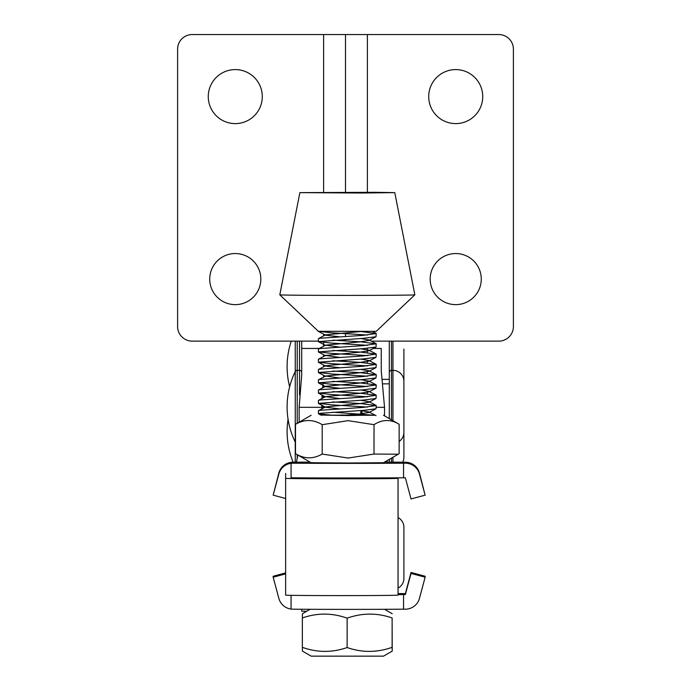 <?xml version="1.0" encoding="UTF-8"?>
<svg xmlns="http://www.w3.org/2000/svg" width="691" height="691" viewBox="0 0 691 691"><rect width="100%" height="100%" fill="white"/><g stroke="black" fill="none" stroke-linecap="round" stroke-linejoin="round"><path stroke-width="1.04" d="M260.827 279.086A25.55 25.55 0 0 0 235.277 253.545A25.55 25.55 0 0 0 209.727 279.086A25.55 25.55 0 0 0 235.277 304.636A25.55 25.55 0 0 0 260.827 279.086M262.286 96.593A27.009 27.009 0 0 0 235.277 69.592A27.009 27.009 0 0 0 208.267 96.593A27.009 27.009 0 0 0 235.277 123.603A27.009 27.009 0 0 0 262.286 96.593M323.604 406.187L323.604 407.949M323.604 354.725L323.604 356.487M323.604 365.021L323.604 366.774M323.604 375.317L323.604 377.07M323.604 385.604L323.604 387.357M323.604 395.9L323.604 397.653M323.604 342.537L323.604 346.191M367.396 192.271L367.396 34.55L345.5 34.55L345.5 192.228L345.5 34.55L192.21 34.55A14.597 14.597 0 0 0 177.604 49.147L177.604 326.541A14.597 14.597 0 0 0 192.21 341.138L318.421 341.138M345.5 333.606L345.5 336.457L345.5 333.606M345.5 339.454L345.5 340.896L345.5 339.454M345.5 349.741L345.5 351.192L345.5 349.741M345.5 360.037L345.5 361.479L345.5 360.037M481.273 279.086A25.55 25.55 0 0 1 455.723 304.636A25.55 25.55 0 0 1 430.173 279.086A25.55 25.55 0 0 1 455.723 253.545A25.55 25.55 0 0 1 481.273 279.086M482.733 96.593A27.009 27.009 0 0 1 455.723 123.603A27.009 27.009 0 0 1 428.714 96.593A27.009 27.009 0 0 1 455.723 69.592A27.009 27.009 0 0 1 482.733 96.593M367.396 348.437L367.396 352.609M367.396 361.497L367.396 362.896M367.396 371.793L367.396 373.192M367.396 382.08L367.396 383.479M367.396 392.376L367.396 393.775M367.396 34.55L498.79 34.55A14.597 14.597 0 0 1 513.396 49.147L513.396 326.541A14.597 14.597 0 0 1 498.79 341.138L371.317 341.138M398.059 478.336A56.204 0.475 180 0 1 341.846 478.803A56.204 0.475 180 0 1 285.642 478.336L285.642 595.124A56.204 0.475 0 0 0 341.846 595.599A56.204 0.475 0 0 0 398.059 595.124L398.059 477.835M398.059 534.057L398.059 535.585M285.642 478.336L285.642 473.482M376.154 477.939L366.109 478.535L317.592 478.535L307.538 478.336L307.538 477.896L307.538 478.336M297.847 455.032L296.422 462.184M386.925 460.733L387.262 462.124M301.699 341.138L301.699 375.032L299.16 407.327L299.16 422.175M321.807 405.254L321.799 408.891M361.894 406.645L361.903 407.483M361.903 410.48L361.903 413.944M373.33 348.437L381.233 348.437L381.285 371.222L384.541 407.327L384.541 415.861M323.094 383.66L322.68 387.85M322.136 395.131L321.98 398.508M301.699 609.255L301.699 611.224L306.769 611.224M383.255 383.842L389.301 383.842L389.301 418.608L389.301 372.527A2.194 2.194 0 0 1 391.486 370.333L392.946 370.333A10.952 10.952 0 0 1 403.898 381.285L403.898 432.385A10.952 10.952 0 0 1 399.148 441.411M295.256 341.138L295.256 442.102A2.194 2.194 0 0 0 295.506 442.499M295.256 462.193L295.256 442.102A80.329 80.329 0 0 1 295.256 371.568A2.194 2.194 0 0 1 297.225 370.333L299.514 370.333A2.194 2.194 0 0 1 301.699 372.527L301.699 375.032M285.642 572.899L273.17 576.242L273.17 577.21L285.642 573.867M411.024 572.468L411.024 573.426L425.129 577.21L425.129 576.242L411.024 572.468L405.358 593.621L403.57 593.621A80.294 0.674 0 0 0 398.059 593.578M398.059 594.623A80.294 0.674 0 0 0 403.57 594.58L405.358 594.58L411.024 573.426M405.358 593.621L405.358 594.58M425.129 577.21L419.463 598.363A14.597 14.597 0 0 1 405.358 609.186L403.57 609.186A80.294 0.674 0 0 1 292.941 609.194L291.075 609.065A14.597 14.597 -0 0 1 278.844 598.363L273.17 577.21M403.57 594.58L403.57 609.186M291.075 595.331L291.075 609.065M403.57 477.792L403.57 463.195L405.358 463.195A14.597 14.597 0 0 1 419.463 474.009L425.129 495.162L411.024 498.945L405.358 477.792L403.57 477.792A80.294 0.674 180 0 1 347.323 477.982A80.294 0.674 180 0 1 291.075 477.792L291.075 463.315L292.941 463.203L292.941 462.21A80.294 0.674 180 0 1 310.104 462.115M403.57 463.195A80.294 0.674 180 0 1 347.323 463.385A80.294 0.674 180 0 1 292.941 463.203M285.642 498.505L273.17 495.162L278.844 473.05A14.597 14.597 180 0 1 291.075 462.348L292.941 462.21M425.129 495.162L419.463 473.05A14.597 14.597 180 0 0 405.358 462.227L403.57 462.227A80.294 0.674 180 0 0 384.55 462.115M273.17 495.162L278.844 474.009A14.597 14.597 -0 0 1 291.075 463.315M392.212 651.121L392.117 647.329C377.079 652.667 362.093 652.736 347.132 647.545C332.164 652.736 317.238 652.667 302.347 647.329L302.442 651.121L311.149 656.148L383.505 656.148L392.212 651.121L392.117 617.953C377.156 612.762 362.162 612.831 347.132 618.169C332.241 612.831 317.307 612.762 302.347 617.953L302.442 613.72L310.104 609.298M392.117 647.329L392.117 617.953M347.132 647.545L347.132 618.169M302.347 647.329L302.347 617.953M373.503 415.058L347.953 415.567L320.883 415.058M322.196 424.68L322.196 454.056L348.109 458.064L374.021 454.047L398.232 454.212L399.148 453.667L399.148 424.291C390.786 419.152 382.417 419.282 374.021 424.671L348.109 420.664L322.196 424.68C313.325 419.29 304.429 419.169 295.506 424.309L311.149 415.256M373.632 415.3L326.221 415.127L344.351 415.49M398.232 454.212L383.505 462.711L347.953 463.013L311.149 462.711L295.506 453.685C304.377 459.074 313.282 459.195 322.196 454.056M399.148 424.291L383.505 415.256M374.021 424.671L374.021 454.047M295.506 424.309L295.506 453.685M373.425 415.222L340.749 415.049M360.141 478.578L350.389 477.982M330.669 415.092L318.534 413.823L319.812 413.296L363.025 410.402L376.016 408.787L376.232 405.565L363.025 407.414L319.812 410.299L318.421 410.713L318.421 413.71M332.76 412.207L374.833 415.291M367.482 407.068L331.628 404.848L318.456 403.354L363.025 400.115L376.016 398.491L376.232 395.278M332.76 391.624L360.495 393.265L376.232 395.269L363.025 397.118L319.812 400.003L318.421 400.417L318.421 403.414M332.76 401.92L360.495 403.561L376.232 405.565M367.482 396.781L331.628 394.561L318.456 393.058L363.025 389.819L376.016 388.204L376.232 384.982L363.025 386.822L319.812 389.715L318.421 390.13L318.421 393.127M367.482 386.485L331.628 384.265L318.456 382.771L363.025 379.532L376.016 377.908L376.232 374.686L363.025 376.535L319.812 379.419L318.421 379.834L318.421 382.831M332.76 381.337L360.495 382.969L376.232 384.982M367.482 376.198L331.628 373.978L318.456 372.475L363.025 369.236L376.016 367.612L376.232 364.399L363.025 366.239L319.812 369.132L318.421 369.547L318.421 372.544M332.76 371.041L360.495 372.682L376.232 374.686M367.482 365.902L331.628 363.682L318.456 362.188L363.025 358.949L376.016 357.325L376.232 354.103L363.025 355.951L319.812 358.836L318.421 359.251L318.421 362.248M332.76 360.745L360.495 362.386L376.232 364.399M367.482 355.606L331.628 353.386L318.456 351.892L363.025 348.653L376.016 347.029L376.232 343.816L363.025 345.655L319.812 348.54L318.421 348.955L318.421 351.952M332.76 350.458L360.495 352.099L376.232 354.103M367.482 345.319L331.628 343.099L318.456 341.596L363.025 338.357L376.016 336.742L376.232 333.52L363.025 335.368L319.812 338.253L318.421 338.668L318.421 341.665M332.76 340.162L360.495 341.803L376.232 343.816M375.766 477.939L373.434 478.448M360.866 331.533L376.232 333.52M361.903 193.014L299.877 192.634L375.222 192.305L394.777 192.634L361.903 193.014M367.482 335.023L331.628 332.803L318.421 331.317L376.232 331.326L414.842 294.824A67.519 0.57 180 0 1 414.842 294.824A67.519 0.57 180 0 1 368.07 295.368A67.519 0.57 180 0 1 279.803 294.824L299.877 192.634M326.895 478.595L331.585 477.973M340.732 415.481L359.216 414.004L368.951 412.492L368.968 411.948L360.702 410.558M339.402 408.847L325.599 407.241L318.534 403.535M318.516 410.609L325.582 406.904L359.216 403.708L368.951 402.197L368.968 401.661L360.702 400.27M339.402 398.56L325.582 396.617L359.216 393.421L368.951 391.901L368.968 391.365L360.702 389.974M339.402 388.264L325.599 386.649L318.534 382.952M318.516 390.018L325.582 386.321L359.216 383.125L368.951 381.613L376.016 377.908M376.034 384.775L368.968 381.078L360.702 379.679M339.402 377.977L325.582 376.034L359.216 372.838L368.951 371.317L376.016 367.612M376.034 374.479L368.968 370.782L360.702 369.391M339.402 367.681L325.599 366.066L318.534 362.369M318.516 369.435L325.582 365.738L359.216 362.542L368.951 361.03L368.968 360.486L360.702 359.095M339.402 357.385L325.582 355.442L359.216 352.255L368.951 350.734L368.968 350.199L360.702 348.808M339.402 347.098L325.582 345.155L359.216 341.959L368.951 340.447L368.968 339.903L360.702 338.512M339.402 336.802L325.599 335.195L318.534 331.49M318.516 338.564L325.582 334.859L360.65 331.533M389.301 341.138L389.301 383.842M389.301 459.368L389.301 462.132M398.059 588.058A10.952 10.952 0 0 0 403.898 578.376L403.898 527.276A10.952 10.952 0 0 0 398.059 517.594M402.689 462.219A10.952 10.952 0 0 0 403.898 457.217L403.898 449.305M403.898 424.473L403.898 457.217M403.898 349.041L403.898 384.326M323.604 335.904L323.604 334.142M323.604 192.288L323.604 34.55M324.83 406.835L323.604 406.835M367.396 332.025L367.396 331.499M299.16 407.327L321.799 407.327M361.903 407.327L364.226 407.327M376.232 407.327L384.541 407.327M322.887 385.716L322.887 387.737M322.887 395.52L322.887 398.025M322.887 405.816L322.887 408.321M322.887 477.956L322.887 478.578M360.814 406.835L360.814 407.552M360.814 410.549L360.814 413.866M391.486 341.138L391.486 419.869M392.946 341.138L392.946 420.715M297.225 341.138L297.225 423.298M299.514 341.138L299.514 394.898M419.463 474.009L419.463 473.05M405.358 463.195L405.358 462.227M278.844 474.009L278.844 473.05M389.301 379.376L382.676 379.376M391.486 458.107L391.486 462.149M392.946 457.261L392.946 462.158M297.225 454.678L297.225 458.591M301.699 348.437L319.311 348.437M384.55 609.298L392.212 613.72M318.421 331.369L279.803 294.824M394.777 192.634L414.85 294.824M323.068 477.956L324.26 478.578M318.534 413.823L321.375 415.317M376.016 408.787L368.951 412.492M376.016 398.491L368.951 402.197M318.534 393.239L325.599 396.945M376.016 388.204L368.951 391.901M318.534 372.656L325.599 376.362M376.016 357.325L368.951 361.03M318.534 352.073L325.599 355.779M376.016 347.029L368.951 350.734M318.534 341.777L325.599 345.483M376.016 336.742L368.951 340.447M376.034 333.312L372.458 331.438M376.034 343.608L368.968 339.903M318.516 348.851L325.582 345.155M376.034 353.896L368.968 350.199M318.516 359.147L325.582 355.442M376.034 364.192L368.968 360.486M318.516 379.73L325.582 376.034M376.034 395.071L368.968 391.365M318.516 400.314L325.582 396.617M376.034 405.358L368.968 401.661M376.034 415.654L368.968 411.948M288.069 419.256A80.329 80.329 0 0 0 293.139 462.21M291.274 341.138A80.329 80.329 0 0 0 289.65 386.761"/></g></svg>
